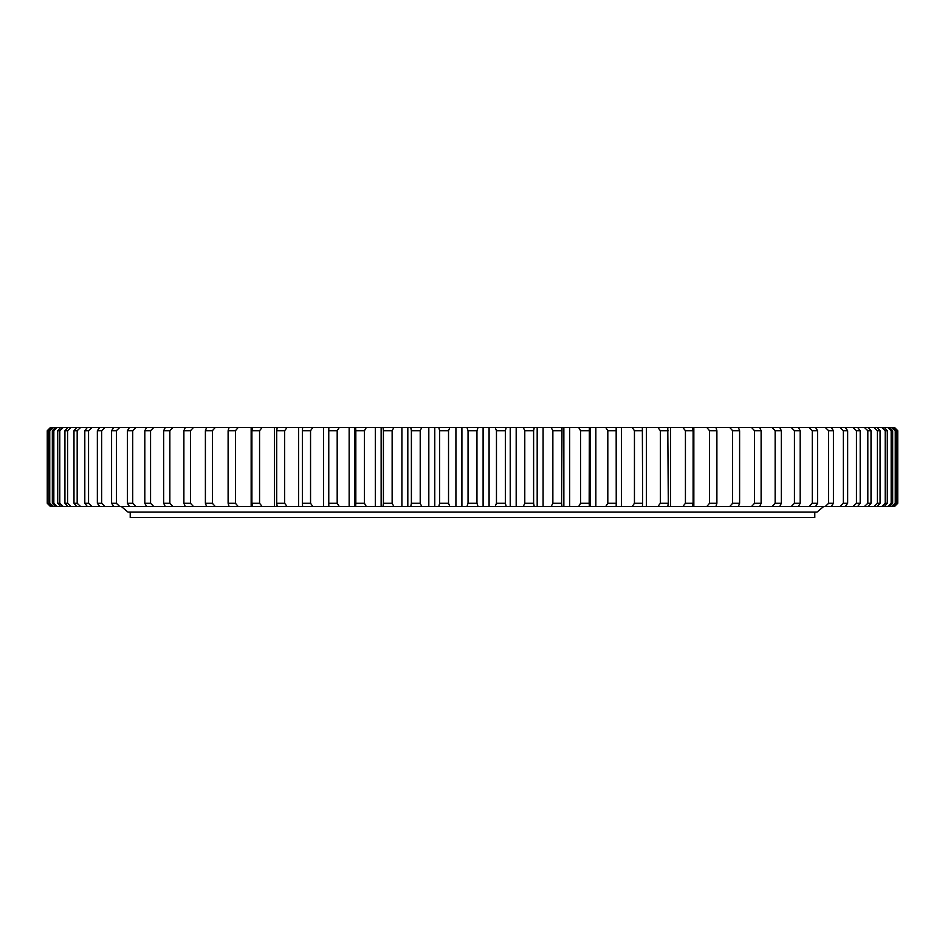<?xml version="1.0" encoding="UTF-8"?>
<svg xmlns="http://www.w3.org/2000/svg" width="945" height="945" viewBox="0 0 945 945"><rect width="100%" height="100%" fill="white"/><g stroke="black" fill="none" stroke-linecap="round" stroke-linejoin="round"><path stroke-width="1.42" d="M439.649 430.731L448.532 430.731L448.532 503.272L439.649 503.272L439.649 430.731L438.787 427.435L455.915 427.435L455.915 506.567L438.787 506.567L439.649 503.272M476.953 430.731L468.047 430.731L468.047 503.272L476.953 503.272L476.953 430.731L478.04 427.435L455.915 427.435M505.351 430.731L496.468 430.731L496.468 503.272L505.351 503.272L505.351 430.731L506.213 427.435L478.04 427.435M533.606 430.731L524.782 430.731L524.782 503.272L533.606 503.272L533.606 430.731L534.232 427.435L506.213 427.435M561.59 430.731L552.86 430.731L552.86 503.272L561.59 503.272L561.991 427.435L534.232 427.435M589.172 430.731L580.573 430.731L580.573 503.272L589.172 503.272L589.337 427.435L561.991 427.435M616.234 430.731L607.812 430.731L607.812 503.272L616.234 503.272L616.164 427.435L589.337 427.435M642.647 430.731L634.449 430.731L634.449 503.272L642.647 503.272L642.352 427.435L616.164 427.435M668.304 430.731L660.354 430.731L660.354 503.272L668.304 503.272L667.784 427.435L642.352 427.435M693.098 430.731L685.432 430.731L685.432 503.272L693.098 503.272L693.098 430.731L692.331 427.435L667.784 427.435M716.889 430.731L709.541 430.731L709.541 503.272L716.889 503.272L716.889 430.731L715.908 427.435L692.331 427.435M739.604 430.731L732.611 430.731L732.611 503.272L739.604 503.272L739.604 430.731L738.399 427.435L894.478 427.435L897.75 430.731L897.75 503.272L894.112 506.567L897.75 503.272L897.455 430.731L897.455 503.272M794.438 430.731L800.191 430.731L800.191 503.272L794.438 503.272L794.438 430.731L791.213 427.435M761.115 430.731L754.512 430.731L754.512 503.272L761.115 503.272L761.115 430.731L759.697 427.435M781.338 430.731L775.148 430.731L775.148 503.272L781.338 503.272L781.338 430.731L779.708 427.435M817.567 430.731L812.287 430.731L812.287 503.272L817.567 503.272L817.567 430.731L815.547 427.435M833.407 430.731L828.623 430.731L828.623 503.272L833.407 503.272L833.407 430.731L831.198 427.435M847.641 430.731L843.365 430.731L843.365 503.272L847.641 503.272L847.641 430.731L845.255 427.435M860.198 430.731L856.442 430.731L856.442 503.272L860.198 503.272L860.198 430.731L857.647 427.435M871.018 430.731L867.817 430.731L867.817 503.272L871.018 503.272L871.018 430.731L868.313 427.435M880.067 430.731L877.421 430.731L877.421 503.272L880.067 503.272L880.067 430.731L877.22 427.435M887.284 430.731L885.217 430.731L885.217 503.272L887.284 503.272L887.284 430.731L884.319 427.435M892.659 430.731L891.17 430.731L891.17 503.272L892.659 503.272L892.659 430.731L889.576 427.435M47.25 430.731L50.522 427.435L47.25 430.731L47.25 503.272L47.545 430.731L47.25 503.272L50.522 506.567L47.25 503.272M49.742 430.731L48.856 430.731L48.856 503.272L49.742 503.272L49.742 430.731L53.144 427.435L50.522 427.435M53.83 430.731L52.341 430.731L52.341 503.272L53.83 503.272L53.83 430.731L57.267 427.435L53.144 427.435M59.783 430.731L57.716 430.731L57.716 503.272L59.783 503.272L59.783 430.731L63.256 427.435L57.267 427.435M67.579 430.731L64.933 430.731L64.933 503.272L67.579 503.272L67.579 430.731L71.064 427.435L63.256 427.435M77.183 430.731L73.982 430.731L73.982 503.272L77.183 503.272L77.183 430.731L80.656 427.435L71.064 427.435M88.558 430.731L84.802 430.731L84.802 503.272L88.558 503.272L88.558 430.731L92.008 427.435L80.656 427.435M101.635 430.731L97.359 430.731L97.359 503.272L101.635 503.272L101.635 430.731L105.06 427.435L92.008 427.435M144.809 430.731L150.562 430.731L150.562 503.272L144.809 503.272L144.809 430.731L146.64 427.435L105.06 427.435M127.433 430.731L132.713 430.731L132.713 503.272L127.433 503.272L127.433 430.731L129.453 427.435M116.377 430.731L111.593 430.731L111.593 503.272L116.377 503.272L116.377 430.731L119.755 427.435M183.885 430.731L190.488 430.731L190.488 503.272L183.885 503.272L183.885 430.731L185.303 427.435L146.64 427.435M169.852 430.731L163.662 430.731L163.662 503.272L169.852 503.272L169.852 430.731L172.982 427.435M212.389 430.731L205.396 430.731L205.396 503.272L212.389 503.272L212.389 430.731L215.295 427.435L185.303 427.435M235.459 430.731L228.111 430.731L228.111 503.272L235.459 503.272L235.459 430.731L238.223 427.435L215.295 427.435M259.568 430.731L251.902 430.731L251.902 503.272L259.568 503.272L259.568 430.731L262.19 427.435L238.223 427.435M284.646 430.731L276.696 430.731L276.696 503.272L284.646 503.272L284.646 430.731L287.103 427.435L262.19 427.435M310.551 430.731L302.353 430.731L302.353 503.272L310.551 503.272L310.551 430.731L312.842 427.435L287.103 427.435M337.188 430.731L328.765 430.731L328.765 503.272L337.188 503.272L337.188 430.731L339.29 427.435L312.842 427.435M364.427 430.731L355.828 430.731L355.828 503.272L364.427 503.272L364.427 430.731L366.341 427.435L339.29 427.435M392.14 430.731L383.41 430.731L383.41 503.272L392.14 503.272L392.14 430.731L393.864 427.435L366.341 427.435M420.218 430.731L411.394 430.731L411.394 503.272L420.218 503.272L420.218 430.731L421.73 427.435L393.864 427.435M732.611 430.731L729.705 427.435L715.908 427.435M729.705 427.435L738.399 427.435M438.787 427.435L421.73 427.435M434.771 427.435L434.771 506.567L438.787 506.567M434.771 506.567L410.768 506.567L411.394 503.272M407.815 427.435L407.815 506.567L410.768 506.567M407.815 506.567L383.008 506.567L383.41 503.272M381.142 427.435L381.142 506.567L383.008 506.567M381.142 506.567L355.663 506.567L355.828 503.272M354.871 427.435L354.871 506.567L355.663 506.567M354.871 506.567L50.522 506.567M716.133 505.811L716.133 506.567L894.112 506.567M716.133 506.567L706.777 506.567L709.541 503.272M693.843 427.435L693.843 506.567L706.777 506.567M693.843 506.567L682.81 506.567L685.432 503.272M670.56 427.435L670.56 506.567L682.81 506.567M670.56 506.567L657.897 506.567L660.354 503.272M646.392 427.435L646.392 506.567L657.897 506.567M646.392 506.567L632.158 506.567L634.449 503.272M621.456 427.435L621.456 506.567L632.158 506.567M621.456 506.567L605.71 506.567L607.812 503.272M595.846 427.435L595.846 506.567L605.71 506.567M595.846 506.567L578.659 506.567L580.573 503.272M569.693 427.435L569.693 506.567L578.659 506.567M569.693 506.567L551.136 506.567L552.86 503.272M543.091 427.435L543.091 506.567L551.136 506.567M543.091 506.567L523.27 506.567L524.782 503.272M516.183 427.435L516.183 506.567L523.27 506.567M516.183 506.567L495.168 506.567L496.468 503.272M489.085 427.435L489.085 506.567L495.168 506.567M489.085 506.567L466.96 506.567L468.047 503.272M461.904 427.435L461.904 506.567L466.96 506.567M461.904 506.567L455.915 506.567M449.832 506.567L448.532 503.272M478.04 506.567L476.953 503.272M506.213 506.567L505.351 503.272M534.232 506.567L533.606 503.272M561.991 506.567L561.59 503.272M589.337 506.567L589.172 503.272M616.164 506.567L616.234 503.272M642.352 506.567L642.647 503.272M667.784 506.567L668.304 503.272M692.331 506.567L693.098 503.272M715.908 506.567L716.889 503.272M729.705 506.567L732.611 503.272M738.399 506.567L739.604 503.272M798.36 506.567L800.191 503.272M791.213 506.567L794.438 503.272M751.488 506.567L754.512 503.272M759.697 506.567L761.115 503.272M772.018 506.567L775.148 503.272M779.708 506.567L781.338 503.272M808.979 506.567L812.287 503.272M815.547 506.567L817.567 503.272M825.245 506.567L828.623 503.272M831.198 506.567L833.407 503.272M839.94 506.567L843.365 503.272M845.255 506.567L847.641 503.272M852.992 506.567L856.442 503.272M857.647 506.567L860.198 503.272M864.344 506.567L867.817 503.272M868.313 506.567L871.018 503.272M873.936 506.567L877.421 503.272M877.22 506.567L880.067 503.272M881.744 506.567L885.217 503.272M884.319 506.567L887.284 503.272M887.733 506.567L891.17 503.272M889.576 506.567L892.659 503.272M50.888 506.567L47.545 503.272M52.034 506.567L48.856 503.272M53.144 506.567L49.742 503.272M55.424 506.567L52.341 503.272M57.267 506.567L53.83 503.272M60.681 506.567L57.716 503.272M63.256 506.567L59.783 503.272M67.78 506.567L64.933 503.272M71.064 506.567L67.579 503.272M76.687 506.567L73.982 503.272M80.656 506.567L77.183 503.272M87.353 506.567L84.802 503.272M92.008 506.567L88.558 503.272M99.745 506.567L97.359 503.272M105.06 506.567L101.635 503.272M153.787 506.567L150.562 503.272M146.64 506.567L144.809 503.272M136.021 506.567L132.713 503.272M129.453 506.567L127.433 503.272M113.802 506.567L111.593 503.272M119.755 506.567L116.377 503.272M193.512 506.567L190.488 503.272M185.303 506.567L183.885 503.272M165.292 506.567L163.662 503.272M172.982 506.567L169.852 503.272M206.601 506.567L205.396 503.272M215.295 506.567L212.389 503.272M229.092 506.567L228.111 503.272M238.223 506.567L235.459 503.272M252.669 506.567L251.902 503.272M262.19 506.567L259.568 503.272M277.216 506.567L276.696 503.272M287.103 506.567L284.646 503.272M302.648 506.567L302.353 503.272M312.842 506.567L310.551 503.272M328.836 506.567L328.765 503.272M339.29 506.567L337.188 503.272M366.341 506.567L364.427 503.272M393.864 506.567L392.14 503.272M421.73 506.567L420.218 503.272M448.532 430.731L449.832 427.435M468.047 430.731L466.96 427.435M496.468 430.731L495.168 427.435M524.782 430.731L523.27 427.435M552.86 430.731L551.136 427.435M580.573 430.731L578.659 427.435M607.812 430.731L605.71 427.435M634.449 430.731L632.158 427.435M660.354 430.731L657.897 427.435M685.432 430.731L682.81 427.435M709.541 430.731L706.777 427.435M800.191 430.731L798.36 427.435M754.512 430.731L751.488 427.435M775.148 430.731L772.018 427.435M812.287 430.731L808.979 427.435M828.623 430.731L825.245 427.435M843.365 430.731L839.94 427.435M856.442 430.731L852.992 427.435M867.817 430.731L864.344 427.435M877.421 430.731L873.936 427.435M885.217 430.731L881.744 427.435M891.17 430.731L887.733 427.435M47.545 430.731L50.888 427.435M48.856 430.731L52.034 427.435M52.341 430.731L55.424 427.435M57.716 430.731L60.681 427.435M64.933 430.731L67.78 427.435M73.982 430.731L76.687 427.435M84.802 430.731L87.353 427.435M97.359 430.731L99.745 427.435M150.562 430.731L153.787 427.435M132.713 430.731L136.021 427.435M111.593 430.731L113.802 427.435M190.488 430.731L193.512 427.435M163.662 430.731L165.292 427.435M205.396 430.731L206.601 427.435M228.111 430.731L229.092 427.435M251.902 430.731L252.669 427.435M276.696 430.731L277.216 427.435M302.353 430.731L302.648 427.435M328.765 430.731L328.836 427.435M355.828 430.731L355.663 427.435M383.41 430.731L383.008 427.435M411.394 430.731L410.768 427.435M896.143 430.731L895.258 430.731L895.258 503.272L896.143 503.272L896.143 430.731L892.966 427.435M891.856 506.567L895.258 503.272M892.966 506.567L896.143 503.272M895.258 430.731L891.856 427.435M894.478 506.567L897.75 503.272M897.455 430.731L894.112 427.435M897.75 430.731L894.478 427.435M428.817 427.435L428.817 506.567M401.909 427.435L401.909 506.567M375.307 427.435L375.307 506.567M349.154 427.435L349.154 506.567M323.544 427.435L323.544 506.567M298.608 427.435L298.608 506.567M274.44 427.435L274.44 506.567M251.157 427.435L251.157 506.567M228.867 427.435L228.867 428.203M228.867 505.811L228.867 506.567M716.133 427.435L716.133 428.203M590.129 427.435L590.129 506.567M563.858 427.435L563.858 506.567M537.185 427.435L537.185 506.567M510.229 427.435L510.229 506.567M483.096 427.435L483.096 506.567M130.221 512.119L130.221 517.565L814.779 517.565L814.779 512.119M823.579 506.567L816.976 512.119L128.024 512.119L121.421 506.567"/></g></svg>
